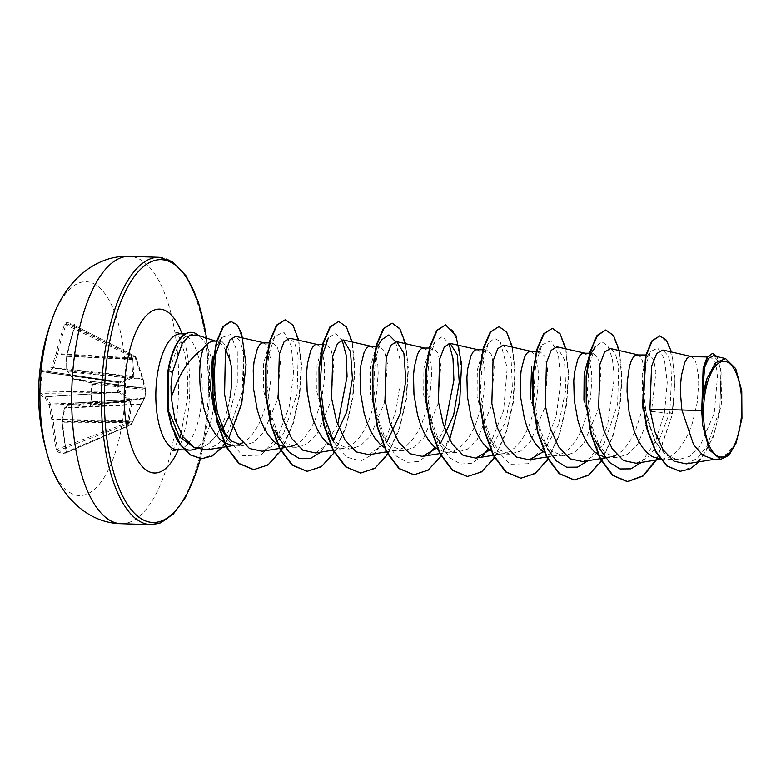 <?xml version="1.0" encoding="UTF-8"?>
<svg xmlns="http://www.w3.org/2000/svg" width="781" height="781" viewBox="0 0 781 781"><rect width="100%" height="100%" fill="white"/><g stroke="black" fill="none" stroke-linecap="round" stroke-linejoin="round"><path stroke-width="0.59" stroke-dasharray="3.9 2.93" d="M39.811 394.444A213.906 24.123 179.2 0 0 45.23 397.754A213.877 97.342 -171.5 0 0 49.213 405.036A213.877 193.649 -133.4 0 0 51.819 419.68A213.906 202.113 -73.1 0 0 56.388 449.563L57.638 451.945A213.242 48.002 162.7 0 0 65.799 453.976L66.326 452.033A213.906 187.235 102 0 1 62.236 422.267A213.877 166.002 138.5 0 1 64.335 408.795A213.877 51.634 169.9 0 1 71.471 404.285A213.906 24.123 179.2 0 0 89.571 406.813L91.065 404.792A213.242 147.404 98.1 0 1 91.582 394.522A213.242 147.404 98.1 0 1 92.431 384.242L92.47 384.174A212.12 146.633 -81.9 0 0 91.621 394.405A212.12 146.633 -81.9 0 0 91.113 404.626L90.411 405.622A212.783 23.996 -0.8 0 1 72.418 403.103L72.242 403.152A212.744 51.361 -10.1 0 0 65.135 407.633A1.132 0.517 87.2 0 0 64.852 408.18A212.744 165.123 -41.5 0 0 62.763 421.584A1.132 0.537 90.2 0 0 62.705 422.004A212.783 186.239 -78 0 0 66.776 451.613L66.453 452.609A212.12 47.748 -17.3 0 1 58.341 450.588L57.774 449.378A212.783 201.049 106.9 0 1 53.235 419.651L53.235 419.212A212.744 192.624 46.6 0 1 50.638 404.646L50.443 403.982A212.744 96.824 8.5 0 1 46.469 396.738L46.304 396.611A212.783 23.996 -0.8 0 1 40.915 393.312L40.749 392.101L39.616 392.003L39.811 394.444A1.132 1.123 136.1 0 1 40.915 393.312L119.229 392.365L130.769 401.385L127.791 420.842L126.786 422.999L127.459 424.161L130.7 424.962L143.821 398.476A1.132 1.123 -26.9 0 0 144.924 397.47L131.423 424.327L66.2 451.955L62.109 422.199L132.106 422.58L132.438 421.886L62.763 421.584A1.132 0.537 6.8 0 0 62.119 421.984A1.132 1.132 0 0 0 62.109 422.199L62.236 422.267A1.132 0.537 6.8 0 1 62.119 421.984L64.218 408.502A1.132 0.498 10.9 0 1 64.852 408.18L140.697 404.47L141.644 403.582A1.132 1.054 40.9 0 1 140.98 403.923L65.135 407.633A1.132 0.966 56 0 0 64.696 407.78A1.132 1.132 0 0 0 64.218 408.502A1.132 0.498 10.9 0 0 64.335 408.795A1.132 0.966 56 0 1 64.696 407.78L71.852 403.26A1.132 0.927 59.3 0 1 72.242 403.152L143.929 398.691A1.132 0.801 82.6 0 0 144.055 398.691L144.055 398.691A1.132 0.801 82.6 0 0 144.719 397.685L145.266 389.534A1.132 0.82 95.8 0 0 144.622 388.303A1.132 1.132 130.9 0 1 145.578 389.446L144.924 397.47M132.018 422.589L131.423 424.327A1.132 1.132 0 0 1 130.817 424.952L66.541 452.609L130.71 424.971A1.132 1.054 108.8 0 0 131.335 424.327L128.064 423.517L129.07 420.92L132.165 402.01L131.755 400.653L120.206 391.418L118.302 391.037L118.849 382.797A1.132 0.81 -79 0 0 118.185 381.733L117.462 390.91L40.749 392.101A212.12 211.426 170 0 1 42.115 371.658L42.418 370.643A212.783 9.196 -171.6 0 0 47.895 372.762L48.071 372.713A212.744 66.16 179.4 0 1 52.815 368.154L53.098 367.607A212.744 179.923 151.1 0 1 57.54 354.281L57.609 353.861A212.783 201.049 106.9 0 1 66.063 324.652L66.776 323.676A1.132 1.054 102.4 0 1 66.248 322.27L64.716 324.174A213.906 202.113 -73.1 0 0 56.212 353.539A213.877 180.88 -28.9 0 0 51.751 366.933A213.877 66.512 -0.6 0 0 46.967 371.522A213.906 9.245 8.4 0 1 41.471 369.393L40.973 371.444A213.242 212.549 -10 0 0 40.046 381.704A213.242 212.549 -10 0 0 39.616 392.003M118.302 391.037A1.132 0.82 96 0 1 117.492 392.121L117.462 390.91L118.302 391.037M40.973 371.444L120.762 382.993L133.287 377.682L133.863 376.559L132.545 356.146L135.816 356.956L142.972 378.824L145.588 389.446L145.032 397.685A1.132 1.123 -26.9 0 1 143.929 398.691L90.411 405.622L144.055 398.691A1.132 1.132 0 0 0 145.032 397.685L91.065 404.792M48.295 457.871A106.987 42.701 91.8 0 0 92.714 490.732A106.987 42.701 91.8 0 0 124.96 399.159A106.987 42.701 91.8 0 0 102.565 290.747A106.987 42.701 91.8 0 0 52.815 317.379M92.431 384.242L91.231 381.772A213.906 9.245 8.4 0 1 73.219 378.043A213.877 82.464 18.4 0 1 66.863 370.692A213.877 178.771 58.6 0 1 66.629 356.126A213.906 187.235 102 0 1 74.654 326.643L74.41 324.291A213.242 17.143 24.4 0 0 70.124 323.178A213.242 17.143 24.4 0 0 66.248 322.27M225.826 350.405A51.78 20.667 91.8 0 0 216.903 341.522A51.78 20.667 91.8 0 0 214.502 341.082M192.438 449.807A57.989 23.147 91.8 0 0 214.482 397.851A57.989 23.147 91.8 0 0 214.599 395.85M213.779 371.492A57.989 23.147 91.8 0 0 199.184 336.22L196.587 334.815M199.184 336.22L192.858 334.17L185.331 336.67L178.38 344.392L168.735 372.186L167.261 386.419L169.37 412.632A57.989 23.147 91.8 0 0 175.491 436.52M179.015 442.886A57.989 23.147 91.8 0 0 181.67 446.117M589.138 356.38L593.414 353.266L598.061 357.835L601.058 370.301L598.109 409.644L584.1 442.925L574.152 452.716L563.374 455.909L551.855 451.291L541.946 438.951L547.442 448.86L537.728 422.179L533.862 391.242L535.756 363.292L542.004 344.87L535.707 354.662L539.993 351.548L544.64 356.077L547.627 368.573L544.689 407.926L530.68 441.216L520.722 451.008L509.954 454.191L498.473 449.544L488.535 437.253L477.103 396.904L477.308 369.979L482.297 352.992L486.573 349.839L491.21 354.349L494.207 366.826L491.259 406.208L477.25 439.508L467.302 449.231L456.534 452.463L445.024 447.864L435.095 435.515L423.673 395.186L423.898 368.271L428.876 351.225L433.152 348.111L437.79 352.68L440.787 365.147L437.838 404.49L423.829 437.78L413.881 447.572L403.113 450.764L391.593 446.146L381.675 433.806L370.253 393.468L370.458 366.553L375.466 349.527L379.722 346.403L384.379 350.933L387.366 363.419L384.418 402.781L370.409 436.062L360.451 445.863L349.693 449.036L338.202 444.389L328.264 432.098L316.832 391.759L317.047 364.834L322.036 347.848L326.302 344.685L330.949 349.195L333.936 361.671L330.998 401.063L316.979 434.353L307.031 444.077L296.263 447.318L284.753 442.72L274.824 430.36L263.412 390.041L263.627 363.116L268.605 346.071L272.881 342.966L277.528 347.535L280.525 359.992L277.577 399.345L263.568 432.625L253.61 442.417L242.842 445.609L231.059 445.092M263.177 342.654L266.467 344.802L268.43 348.629L270.987 361.339L270.968 379.039L267.873 399.032L261.674 418.245L257.515 426.631L252.79 433.748L247.597 439.332L242.764 442.788M238.02 444.731L233.138 445.297M701.973 403.816L702.959 370.311L706.366 360.451L710.564 357.034L714.957 361.535L717.69 374.001L714.234 413.374L699.776 446.644L689.613 456.377L678.591 459.609L676.053 459.345L664.699 453.556L654.956 441.138L642.909 402.235L642.216 374.226L646.639 357.366L649.763 355.082L653.677 359.572L655.933 372.02L651.53 411.362L637.501 444.672L627.563 454.386L616.805 457.617L605.295 453.019L595.366 440.669L583.944 400.341M690.56 356.38L693.84 358.538L695.812 362.364L698.36 375.075L698.712 383.451L697.199 402.674L692.522 422.658L689.047 431.981L684.898 440.367L680.173 447.484L674.979 453.068L669.454 456.895L663.762 458.818L660.228 459.023M637.14 354.672L640.42 356.819L642.392 360.646L644.94 373.357L644.921 391.056L641.826 411.05L635.627 430.263L631.478 438.649L626.743 445.766L621.559 451.35L616.726 454.806M611.972 456.748L605.011 457.11M598.558 454.747L597.953 454.386M541.946 438.951L530.524 398.622M583.71 352.953L587 355.101L588.972 358.928L591.52 371.639L591.871 380.025L590.348 399.237L588.405 409.332L582.206 428.544L578.057 436.93L573.322 444.047L568.129 449.631L562.613 453.458L556.912 455.382L553.68 455.596L551.191 455.333L544.533 452.668M530.289 351.235L533.579 353.383L535.541 357.21L538.099 369.921L538.451 378.307L536.928 397.519L534.985 407.614L528.776 426.836L524.627 435.212L519.902 442.329L514.708 447.913L509.192 451.74L503.491 453.663L500.25 453.878L497.77 453.615L491.112 450.949M476.869 349.517L480.149 351.665L482.121 355.501L484.669 368.202L485.03 376.588L483.507 395.801L481.565 405.895L475.356 425.118L471.207 433.494L466.482 440.621L461.288 446.195L455.772 450.022L450.071 451.945L446.83 452.16L444.35 451.896L437.682 449.231M423.448 347.799L426.729 349.947L428.701 353.783L431.249 366.484L431.6 374.87L430.087 394.093L428.144 404.177L421.935 423.4L417.786 431.776L413.061 438.902L407.867 444.477L402.342 448.314L396.65 450.237L393.409 450.452L390.93 450.178L384.262 447.513M370.028 346.081L373.308 348.238L375.28 352.065L377.828 364.766L378.18 373.152L376.667 392.374L374.714 402.469L368.515 421.681L364.366 430.067L359.631 437.184L354.447 442.768L348.922 446.595L343.23 448.519L339.989 448.733L337.499 448.46L330.841 445.805M316.598 344.362L319.888 346.52L321.86 350.347L324.408 363.058L324.388 380.757L321.294 400.751L315.094 419.963L310.945 428.349L306.211 435.466L301.017 441.05L296.194 444.506M291.44 446.449L284.479 446.81M278.026 444.448L277.421 444.086M686.245 463.875L697.15 458.467L706.932 446.449L719.799 409.586L721.136 372.635L718.003 360.773L713.404 355.785M736.151 442.983L726.906 453.976L716.558 458.994L713.424 459.199M229.155 416.078L237.287 382.778L237.287 351.801L230.688 334.453L221.453 337.597L216.64 345.143L221.872 341.336L228.091 348.17L231.342 366.474M651.53 411.362L664.514 412.788L667.238 382.387L664.367 359.006L657.836 348.014L650.378 351.606L644.921 367.919L643.466 392.618L647.146 419.67L655.855 442.729L665.295 454.532L676.053 459.345M641.455 462.411L655.376 441.792L664.514 412.788L672.09 414.047L674.696 384.272L672.685 358.909L667.072 341.922L659.389 335.83M679.948 471.324L693.011 466.833L704.745 453.702L713.941 434.197L719.799 411.45L720.951 370.174L717.3 357.718L712.223 353.295M657.036 458.545L672.539 414.057L675.106 379.507L671.543 351.997M699.063 461.815L713.424 436.862L721.283 404.607L722.005 374.958L717.104 356.624M657.436 458.642L672.539 414.057L669.805 412.407L671.963 369.872L668.331 355.872L662.835 350.015M206.409 449.905L218.084 444.106L228.53 431.278L242.169 392.208L243.574 353.705L240.343 341.414L235.589 336.308M262.162 451.252L273.623 445.502L283.864 432.742L297.102 393.888L298.176 355.609L294.808 343.347L289.907 338.232M315.583 452.97L333.672 439.957M369.013 454.688L387.073 441.695M436.345 448.333L440.494 443.413M489.775 450.051L505.073 423.126L512.404 387.913L511.057 358.04L503.599 345.104M543.195 451.769L558.474 424.903L565.825 389.69L564.478 359.729L557.019 346.823M582.694 461.551L594.165 455.792L604.396 443.042L617.634 404.197L618.708 365.85L615.33 353.627L610.439 348.531M636.125 463.26L646.727 458.232L656.362 447.123L669.805 412.407M229.936 397.91C225.894 420.852 218.28 436.54 207.092 444.965L201.4 447.484L194.479 447.777M600.882 450.598L591.158 423.927L587.283 392.999L589.177 365.049L595.415 346.608L601.721 341.717L607.823 345.905L612.372 358.577L614.276 377.897L607.657 424.835L599.154 445.697L588.034 460.692M542.004 344.87L550.986 340.662L558.386 354.379L560.807 382.046L556.238 415.756L544.679 445.853L528.112 463.719L509.944 464.236L494.041 447.181L484.318 420.51L480.442 389.573L482.336 361.603L488.574 343.162L494.383 338.329L500.113 341.258L507.181 367.988L503.618 410.63L488.271 448.89M482.98 455.489L472.066 463.221L460.751 464.06L449.973 457.91L440.611 445.443L430.897 418.772L427.012 387.845L428.906 359.895L435.144 341.463L442.29 336.601L448.948 343.318M444.526 428.095L434.851 447.171M429.56 453.771L418.645 461.493L407.331 462.342L396.543 456.192L387.181 443.715L377.467 417.034L373.591 386.097L375.495 358.137L381.743 339.715M395.528 341.609L399.813 358.791L400.233 383.246L396.016 410.435L387.269 435.31L374.929 453.273L360.588 460.985L346.208 457.002L333.78 442.036M322.006 347.828L328.303 338.017L335.449 333.155L342.107 339.891M337.685 424.659L320.923 452.111M280.34 440.289L270.626 413.618L266.751 382.69L268.644 354.74L274.883 336.308L283.864 332.081L291.274 345.768L293.695 373.455L289.126 407.174L277.567 437.282L260.981 455.147L242.813 455.635L226.92 438.571M222.614 429.423L207.092 444.965M605.607 329.992L613.534 336.211L619.353 352.856L621.696 377.379L619.694 406.071L613.153 434.597L602.561 458.642L589.02 474.555L574.055 479.925M551.982 328.264L559.957 334.248L565.854 350.747L568.265 375.231L566.323 403.982L559.821 432.606L549.228 456.768L535.659 472.788L520.663 478.206M498.551 326.546L506.537 332.521L512.434 349.029L514.845 373.523L512.902 402.283L506.381 430.927L495.789 455.089L482.209 471.089L467.204 476.488M445.121 324.828L453.107 330.802L459.003 347.281L461.415 371.776L459.482 400.526L452.97 429.179L442.378 453.351L428.808 469.361L413.803 474.77M391.72 323.109L399.696 329.104L405.583 345.602L407.994 370.087L406.052 398.837L399.55 427.461L388.958 451.623L375.388 467.634L360.392 473.052M338.28 321.391L346.266 327.366L352.163 343.865L354.574 368.368L352.631 397.129L346.12 425.772L335.518 449.934L321.938 465.945L306.933 471.334M284.86 319.683L292.836 325.648L298.732 342.137L301.154 366.621L299.211 395.371L292.709 424.015L282.117 448.187L268.547 464.207L253.542 469.625M230.825 321.352L238.234 327.024L243.584 342.517L243.555 391.75L237.346 417.835L227.476 439.625L215.019 453.927L201.391 458.72M619.304 350.552L622.115 375.973L620.104 406.325L612.997 436.442L601.409 461.22M565.874 348.834L568.695 374.265L566.674 404.607L559.567 434.724L547.979 459.501M512.453 347.115L515.275 372.547L513.254 402.898L506.147 433.016L494.558 457.783M449.602 439.664L441.138 456.065M405.612 343.679L408.424 369.11L406.413 399.462L399.306 429.579L387.718 454.347M352.192 341.971L355.004 367.392L352.992 397.744L345.885 427.861L334.288 452.638M298.762 340.252L301.564 364.678L299.875 393.849L293.431 423.146L282.722 447.943M228.599 438.522L222.409 447.337M198.96 336.22A57.794 23.069 91.8 0 0 191.247 332.325M199.633 336.465A57.794 23.069 91.8 0 0 198.618 335.498M74.654 326.643L74.664 325.462L135.259 356.282A1.132 1.054 102.2 0 1 135.816 356.956L135.328 357.415L74.517 326.634L66.502 356.097L135.777 359.192L135.328 357.415A1.132 0.537 116.9 0 0 135.308 356.292A1.132 0.537 116.9 0 0 135.259 356.282L132.028 355.472L66.776 323.676A212.12 17.055 -155.6 0 1 70.622 324.584A212.12 17.055 -155.6 0 1 74.888 325.687L75.054 326.888A212.783 186.239 -78 0 0 67.068 356.214A1.132 0.537 92.5 0 0 67.078 356.644A212.744 177.824 -121.4 0 0 67.312 371.141A1.132 0.527 95.8 0 0 67.517 371.805A212.744 82.025 -161.6 0 0 73.834 379.117L74 379.254A212.783 9.196 -171.6 0 0 91.914 382.954L144.622 388.303L142.611 379.4L135.777 359.192L136.265 358.733M64.716 324.174L131.208 356.39L132.545 356.146A1.132 1.006 105.4 0 0 132.028 355.472L131.208 356.39L131.93 358.616L132.672 376.305L119.923 381.968L42.418 370.643A1.132 1.123 118.5 0 1 42.047 370.526L42.047 370.526A1.132 1.123 118.5 0 1 41.471 369.393M74.927 325.706L135.308 356.292A1.132 1.132 0 0 1 135.894 357.024L136.577 359.563L136.05 359.641L66.473 356.302L66.717 370.877L142.982 378.785L143.323 379.937A1.132 0.986 156.8 0 0 142.611 379.4L67.517 371.805A1.132 0.898 141.2 0 1 66.961 371.522L73.336 378.902A1.132 0.859 137.3 0 0 73.834 379.117L144.612 388.108A1.132 1.025 173.2 0 1 145.412 388.967L145.081 388.469A1.132 1.132 130.9 0 0 144.505 388.206L74 379.254A1.132 0.947 102.2 0 1 73.922 379.234L91.865 382.944A1.132 0.849 101.2 0 0 91.914 382.954L92.47 384.174L145.588 389.446A1.132 1.132 0 0 0 145.198 388.567L145.081 388.469A1.132 1.132 130.9 0 1 145.471 389.338M143.929 398.505L72.418 403.103A1.132 0.957 99.4 0 0 71.471 404.285A1.132 0.927 59.3 0 1 71.852 403.26A1.132 1.132 0 0 1 72.36 403.103L143.86 398.466L144.797 397.812A1.132 1.084 20.1 0 1 143.929 398.505M120.128 383.041A1.132 0.81 -79 0 0 119.464 381.977L47.895 372.762A1.132 1.093 107.6 0 1 46.967 371.522A1.132 1.035 42.5 0 0 48.071 372.713L119.923 381.968A1.132 0.81 69.7 0 1 120.762 382.993M144.856 397.549A1.132 1.084 20.1 0 1 144.797 397.812L141.644 403.582A1.132 1.054 40.9 0 0 141.859 403.162M141.283 404.285L132.419 421.75M143.382 380.191A1.132 0.986 156.8 0 0 143.323 379.937L145.412 388.967A1.132 1.025 173.2 0 1 145.412 389.114M57.638 451.945A1.132 1.054 108.1 0 1 58.341 450.588L127.469 424.161A1.132 1.015 100 0 0 128.064 423.517L126.786 422.999L56.388 449.563M136.548 359.621L142.972 378.824M128.797 421.789L51.819 419.68L53.235 419.212L129.07 420.92M132.165 402.01L49.213 405.036A1.132 0.937 148.2 0 1 50.443 403.982L130.769 401.385A1.132 0.84 133.4 0 0 131.755 400.653M120.206 391.418A1.132 0.752 125.6 0 1 119.229 392.365L46.469 396.738A1.132 0.966 154.6 0 0 45.23 397.754A1.132 1.093 113.2 0 1 46.304 396.611L118.78 392.257A1.132 0.82 96 0 0 119.591 391.174M133.2 358.782A1.132 0.566 -5.7 0 0 131.93 358.616L57.54 354.281L56.212 353.539L133.034 357.923M133.287 377.682A1.132 0.908 63.2 0 0 132.399 376.862L52.815 368.154A1.132 1.006 49.4 0 1 51.751 366.933L53.098 367.607L132.672 376.305A1.132 0.527 3.8 0 1 133.863 376.559M118.234 381.733L118.234 381.733A1.132 1.132 0 0 0 118.185 381.733L42.047 370.526L47.719 372.722A1.132 1.132 0 0 0 47.914 372.762L118.234 381.733M65.799 453.976A1.132 1.015 100.5 0 1 66.453 452.609M66.326 452.033L66.561 452.599M74.888 325.687A1.132 1.015 105.2 0 1 74.41 324.291M66.717 370.877L66.863 370.692A1.132 0.898 141.2 0 0 66.961 371.522A1.132 1.132 0 0 1 66.717 370.877M89.571 406.813A1.132 0.859 96.8 0 1 90.411 405.622M73.931 379.234A1.132 1.132 0 0 1 73.336 378.902A1.132 0.859 137.3 0 1 73.219 378.043A1.132 0.947 102.2 0 0 73.922 379.234M90.518 405.622L91.865 382.944A1.132 0.849 101.2 0 1 91.231 381.772M120.899 523.69A133.736 53.381 91.8 0 0 177.98 403.142A133.736 53.381 91.8 0 0 129.48 256.353M159.246 257.31A133.736 53.381 -88.2 0 1 207.736 404.099A133.736 53.381 -88.2 0 1 150.655 524.647M206.496 338.085A131.472 52.473 -88.2 0 1 208.917 403.943A131.472 52.473 -88.2 0 1 200.209 458.652M180.88 333.79A57.989 23.147 -88.2 0 1 201.908 397.441A57.989 23.147 -88.2 0 1 188.299 443.198M182.012 333.829A81.995 32.724 -88.2 0 1 189.392 399.091A81.995 32.724 -88.2 0 1 178.283 449.749M187.079 444.633A57.989 23.147 -88.2 0 1 177.16 449.719M168.735 372.186L168.032 370.233M200.453 458.672L209.103 404.031L206.731 338.163M180.977 433.738L187.43 398.203C188.416 381.606 187.44 366.68 184.511 353.442C182.061 343.669 179.698 337.255 177.424 334.219L175.891 332.257M216.903 341.522L215.712 341.121M678.591 459.609L660.521 459.033M616.805 457.627L607.101 457.315M563.374 455.909L553.68 455.596M509.954 454.191L500.25 453.878M456.534 452.472L446.83 452.16M403.113 450.754L393.409 450.452M349.693 449.046L339.989 448.733M296.263 447.328L286.568 447.015M710.564 357.024L707.254 356.917M649.763 355.072L645.799 354.945M593.414 353.266L591.197 353.188M539.993 351.548L536.254 351.43M486.573 349.829L482.834 349.712M433.152 348.111L429.413 347.994M379.722 346.393L377.506 346.325M326.302 344.675L322.563 344.558M272.881 342.966L269.142 342.839M714.986 459.248L716.558 458.994M221.872 341.326L216.601 341.151M231.625 445.853L236.331 445.092M285.036 447.572L289.751 446.81M332.96 450.168L343.171 448.528M386.38 451.887L396.592 450.237M439.801 453.605L450.022 451.955M498.727 454.435L503.442 453.673M546.641 457.041L556.863 455.391M605.578 457.871L610.283 457.11M660.472 459.345L663.704 458.828M192.858 334.17L185.263 333.926M201.4 447.484L196.548 448.743M494.041 447.181L488.535 437.253M488.574 343.162L482.267 352.973M440.611 445.443L435.095 435.515M435.144 341.463L428.876 351.225M387.181 443.715L381.675 433.806M375.778 348.99L375.446 349.517M274.883 336.308L268.605 346.071M172.074 450.93L173.802 448.968L179.708 437.35M646.619 357.356L650.378 351.606M655.855 442.729L654.956 441.138"/><path stroke-width="1.17" d="M48.295 457.871A213.974 213.974 0 0 1 52.815 317.379L52.815 317.379A106.987 42.701 91.8 0 0 40.505 378.16A106.987 42.701 91.8 0 0 48.295 457.871L48.295 457.871C58.546 494.012 86.076 522.928 120.899 523.69A133.736 53.381 91.8 0 1 72.399 376.901A133.736 53.381 91.8 0 1 129.48 256.353L159.246 257.31A133.736 53.381 -88.2 0 0 102.165 377.858A133.736 53.381 -88.2 0 0 150.655 524.647L120.899 523.69M741.579 413.92A47.895 19.115 -88.2 0 1 719.506 456.865A47.895 19.115 -88.2 0 1 703.769 404.519A47.895 19.115 -88.2 0 1 725.832 361.574A47.895 19.115 -88.2 0 1 741.579 413.92M215.712 341.121L196.587 334.824L189.353 335.732L182.412 342.947L172.347 372.469L170.971 386.585L171.244 397.519L175.11 386.81C181.983 369.423 191.384 356.673 203.314 348.59A51.78 20.667 91.8 0 1 214.502 341.082L216.601 341.151M229.936 397.91C231.762 386.566 232.23 376.091 231.342 366.474A51.78 20.667 91.8 0 0 225.826 350.405M214.599 395.85A57.989 23.147 91.8 0 0 213.779 371.492M175.491 436.52A57.989 23.147 91.8 0 0 179.015 442.886M181.67 446.117A57.989 23.147 91.8 0 0 189.724 450.12A57.989 23.147 91.8 0 0 192.438 449.807L196.548 448.743M242.842 445.609L231.322 440.992L221.413 428.662L213.965 409.957L210.47 388.342L212.471 356.068M242.764 442.788L238.02 444.731M231.059 445.092L225.065 442.993L219.754 439.059L214.873 433.367L210.528 426.133L206.838 417.64L203.87 408.219L200.287 388.011C198.94 371.004 199.956 357.864 203.314 348.59M701.689 410.63L702.763 425.743L709.412 449.944L720.658 459.413L713.424 459.199L702.91 455.294L693.606 444.75L681.891 409.996L701.689 410.63A51.78 20.667 -88.2 0 1 701.953 404.128A51.78 20.667 -88.2 0 1 701.973 403.816L703.144 368.046L707.147 357.073L712.662 353.305L707.82 356.741L703.896 366.758L701.953 403.67M691.107 356.458L662.835 350.015L656.665 353.578L651.569 366.191L649.919 409.195L681.891 409.996L680.476 393.458L680.612 384.027L681.423 375.544L684.664 362.628L686.85 358.694L689.203 356.663L707.254 356.917M660.228 459.023L652.447 456.729L647.137 452.785L642.246 447.093L637.911 439.869L634.221 431.376L629.056 411.948L627.055 391.74L627.192 382.309L629.388 366.601L631.243 360.91L633.42 356.976L635.783 354.945L645.799 354.945M616.726 454.806L611.972 456.748M605.011 457.11L598.558 454.747M597.953 454.386L593.716 451.076L588.825 445.385L584.491 438.151L580.791 429.657L577.823 420.237L574.24 400.028L573.771 380.601L574.582 372.107L577.823 359.192L580 355.257L582.362 353.227L591.197 353.188M544.533 452.668L540.296 449.358L535.405 443.667L531.06 436.433L527.37 427.939L524.402 418.518L520.82 398.31L520.341 378.883L521.152 370.389L524.402 357.473L526.579 353.539L528.942 351.509L536.254 351.43M491.112 450.949L486.866 447.64L481.984 441.948L477.64 434.714L473.95 426.231L470.982 416.8L467.399 396.592L466.921 377.164L467.731 368.671L470.982 355.755L473.159 351.821L475.522 349.79L482.834 349.712M437.682 449.231L433.445 445.922L428.564 440.23L424.22 433.006L420.529 424.513L417.562 415.082L413.979 394.874L413.5 375.446L414.311 366.953L417.552 354.037L419.739 350.103L422.091 348.072L429.413 347.994M384.262 447.513L380.025 444.204L375.134 438.512L370.799 431.288L367.109 422.794L364.141 413.364L360.549 393.165L360.08 373.728L360.89 365.244L364.131 352.329L366.309 348.394L368.671 346.354L375.983 346.276M330.841 445.805L326.604 442.485L321.713 436.794L317.379 429.57L313.679 421.076L310.711 411.646L307.128 391.447L306.66 372.01L307.47 363.526L310.711 350.61L312.888 346.676L315.251 344.646L322.563 344.558M296.194 444.506L291.44 446.449M284.479 446.81L278.026 444.448M277.421 444.086L273.184 440.767L268.293 435.076L263.949 427.851L260.258 419.358L257.291 409.927L253.708 389.729L253.229 370.292L254.04 361.808L257.291 348.892L259.468 344.958L261.83 342.927L269.142 342.839M583.944 400.341L584.159 373.416L589.138 356.38L595.415 346.608M530.524 398.622L531.588 366.387M649.919 409.195L654.79 431.473L663.049 449.788L673.964 461.19L686.245 463.875L714.986 459.248M725.617 358.567L713.404 355.785L708.65 358.245L704.579 367.451L702.158 400.585L706.971 378.629L715.416 362.794L725.608 358.606L735.702 368.564L741.755 390.773L741.95 418.382L736.151 442.983L728.995 455.284L720.658 459.413M671.543 351.997L666.291 340.077L659.838 335.84L651.735 340.965L645.545 355.892L642.636 404.128L647.166 429.882L655.513 451.555L666.789 466.013L679.948 471.324M659.838 335.84L652.184 340.975L645.994 355.911L643.075 404.138L647.615 429.901L655.952 451.574L667.238 466.032L680.173 471.334L689.867 469.039L699.063 461.815M717.104 356.624L712.662 353.305M702.158 400.585L702.031 399.96M171.244 397.519L174.876 419.299L182.949 436.833L194.059 447.542L206.409 449.905L226.109 446.742M263.734 342.722L235.589 336.308L229.946 339.833L225.387 352.309L224.577 394.717L229.634 417.64L238.166 436.647L249.451 448.509L262.162 451.252L279.539 448.45M317.154 344.441L289.907 338.232L284.089 341.707L279.334 354.154L278.153 396.582L283.103 419.504L291.625 438.424L302.882 450.227L315.583 452.97L332.96 450.168M333.672 439.957L346.735 412.007L352.407 378.736L350.474 351.557L343.328 339.95L337.519 343.425L332.765 355.853L331.583 398.31L336.513 421.174L345.026 440.094L356.282 451.935L369.013 454.688L386.38 451.887M387.073 441.695L400.145 413.774L405.837 380.425L403.894 353.246L396.758 341.668L390.939 345.143L386.175 357.639L385.004 400.018L389.934 422.892L398.456 441.841L409.742 453.673L422.433 456.397L436.345 448.333M440.494 443.413L453.585 415.443L459.257 382.094L457.324 354.974L450.178 343.386L444.34 346.881L439.596 359.358L438.424 401.727L443.374 424.659L451.916 443.598L463.162 455.382L475.854 458.115L489.775 450.051M530.846 351.304L503.599 345.095L497.78 348.58L493.036 361.017L491.845 403.465L496.794 426.377L505.317 445.287L516.573 457.09L529.274 459.833L543.195 451.769M584.266 353.022L557.019 346.813L551.21 350.288L546.456 362.716L545.265 405.173L550.205 428.037L558.708 446.957L569.964 458.798L582.694 461.551L600.072 458.75M637.687 354.74L610.439 348.531L604.621 352.006L599.867 364.493L598.695 406.881L603.625 429.755L612.148 448.704L623.433 460.536L636.125 463.26L660.472 459.345M194.479 447.777L179.347 436.862L169.37 412.632M641.455 462.411L630.892 468.864L620.075 468.951L609.805 462.655L600.882 450.598L595.366 440.669M588.034 460.692L577.471 467.145L566.645 467.233L556.375 460.927L547.442 448.86M488.271 448.89L482.98 455.489M448.948 343.318L452.98 358.479L453.917 379.917L444.526 428.095M434.851 447.171L429.56 453.771M375.446 349.517L381.743 339.715L388.879 334.883L395.528 341.609M328.264 432.108L333.78 442.036L324.056 415.365L320.171 384.428L322.065 356.458L328.303 338.017M342.107 339.891L346.139 355.062L347.076 376.491L337.685 424.659M320.923 452.111L310.36 458.564L299.533 458.652L289.273 452.345L280.34 440.289L274.824 430.36M221.413 428.662L226.92 438.571L217.284 412.261L213.682 381.86L215.585 354.974L221.453 337.597M229.155 416.078L222.614 429.423M657.036 458.545L642.958 475.873L627.25 481.633L612.587 475.404L600.013 458.642L590.944 433.865L586.238 404.841L586.121 375.964L590.085 351.606L597.026 335.469L605.607 329.992M574.055 479.925L559.167 473.696L546.583 456.924L537.513 432.137L532.818 403.103L532.691 374.216L536.674 349.859L543.625 333.731L552.431 328.274L560.065 333.741L565.874 348.834M520.663 478.206L505.766 471.997L493.182 455.235L484.103 430.458L479.397 401.424L479.27 372.527L483.244 348.16L490.195 332.023L499 326.556L506.644 332.013L512.453 347.115M467.204 476.488L452.316 470.25L439.742 453.488L430.673 428.71L425.967 399.687L425.85 370.809L429.814 346.452L436.764 330.314L445.57 324.847L455.938 335.488L461.571 363.829L459.697 402.059L449.602 439.664M413.803 474.77L398.906 468.551L386.322 451.779L377.243 426.992L372.547 397.959L372.43 369.062L376.403 344.704L383.354 328.576L392.16 323.129L399.804 328.586L405.612 343.679M360.392 473.052L345.495 466.843L332.911 450.081L323.832 425.313L319.126 396.27L318.999 367.382L322.973 343.015L329.924 326.878L338.729 321.401L346.373 326.858L352.192 341.971M306.933 471.334L292.045 465.105L279.471 448.333L270.402 423.556L265.706 394.532L265.579 365.654L269.552 341.297L276.494 325.16L285.299 319.693L292.953 325.14L298.762 340.252M253.542 469.625L238.752 463.504L226.246 446.986L217.157 422.531L212.559 393.79L212.52 365.508L216.376 341.961L222.985 326.536L230.825 321.352L236.907 324.574L241.622 333.448L246.044 364.542L241.68 403.933L228.599 438.522M201.391 458.72L189.988 454.835L180.001 444.389L171.351 426.006L167.71 410.259L168.032 370.233L172.347 372.469M657.436 458.642L643.378 475.902L627.699 481.643L613.026 475.424L600.462 458.652L591.383 433.885L586.687 404.861L586.56 375.973L590.524 351.626L597.475 335.479L605.831 329.992L613.485 335.44L619.304 350.552M601.409 461.22L588.415 475.326L574.279 479.934L559.606 473.706L547.032 456.934L537.963 432.157L533.257 403.113L533.14 374.226L537.113 349.868L544.064 333.741L552.431 328.274M547.979 459.501L535.005 473.589L520.878 478.216L506.205 472.007L493.621 455.245L484.542 430.468L479.837 401.434L479.719 372.537L483.683 348.18L490.634 332.032L499 326.556M494.558 457.783L481.565 471.89L467.428 476.498L452.755 470.269L440.191 453.497L431.112 428.73L426.416 399.706L426.299 370.819L430.263 346.471L437.204 330.334L445.57 324.847M441.138 456.065L428.154 470.172L414.018 474.78L399.345 468.561L386.771 451.799L377.692 427.012L372.996 397.968L372.869 369.081L376.852 344.724L383.803 328.586L392.16 323.129M387.718 454.347L374.734 468.444L360.607 473.061L345.934 466.853L333.36 450.1L324.281 425.323L319.575 396.289L319.449 367.392L323.412 343.035L330.363 326.888L338.729 321.401M334.288 452.638L321.303 466.745L307.158 471.343L292.494 465.115L279.92 448.343L270.851 423.575L266.145 394.542L266.028 365.664L270.001 341.317L276.943 325.179L285.299 319.693M282.722 447.943L281.101 450.559M280.867 450.92L267.893 465.017L253.757 469.635L239.201 463.514L226.685 446.996L217.596 422.541L213.008 393.8L212.969 365.518L216.815 341.971L223.434 326.546L231.264 321.372M222.409 447.337L212.256 455.997L201.615 458.72L190.437 454.845L180.45 444.399L171.791 426.016L168.159 410.269L168.481 370.243A57.794 23.069 91.8 0 1 191.472 332.335A57.794 23.069 91.8 0 1 198.618 335.498M702.763 425.743A51.478 20.55 -88.2 0 1 706.971 378.629M191.247 332.325A57.794 23.069 91.8 0 0 191.023 332.315A57.794 23.069 91.8 0 0 168.032 370.233M200.209 458.652A131.472 52.473 -88.2 0 1 137.173 515.811A131.472 52.473 -88.2 0 1 105.132 378.141A131.472 52.473 -88.2 0 1 152.256 261.274A131.472 52.473 -88.2 0 1 206.496 338.085M184.404 449.944L177.16 449.719A57.989 23.147 -88.2 0 1 156.132 386.058A57.989 23.147 -88.2 0 1 180.88 333.79L175.891 332.257M178.283 449.749A81.995 32.724 -88.2 0 1 140.834 464.9A81.995 32.724 -88.2 0 1 124.657 383.002A81.995 32.724 -88.2 0 1 148.283 313.698A81.995 32.724 -88.2 0 1 182.012 333.829M188.299 443.198A57.989 23.147 -88.2 0 1 187.079 444.633M150.655 524.647L160.437 522.899L173.421 513.927L185.361 497.604L196.373 472.32L200.453 458.672M189.724 450.12L184.853 449.963M377.506 346.325L376.432 346.286M226.519 446.673L231.625 445.853M279.94 448.392L285.036 447.572M343.328 339.95L370.575 346.159M396.758 341.668L423.995 347.867M422.433 456.407L439.801 453.605M450.178 343.386L477.425 349.585M475.854 458.115L493.221 455.323M493.631 455.255L498.727 454.435M529.274 459.833L546.641 457.041M600.472 458.691L605.578 457.871M185.263 333.926L180.88 333.79M177.16 449.719L172.074 450.93M179.708 437.35L180.977 433.738M206.731 338.163L198.472 302.286L186.22 276.015L172.416 261.625L159.246 257.31M52.815 317.379C65.36 281.97 94.696 254.879 129.48 256.353"/></g></svg>
